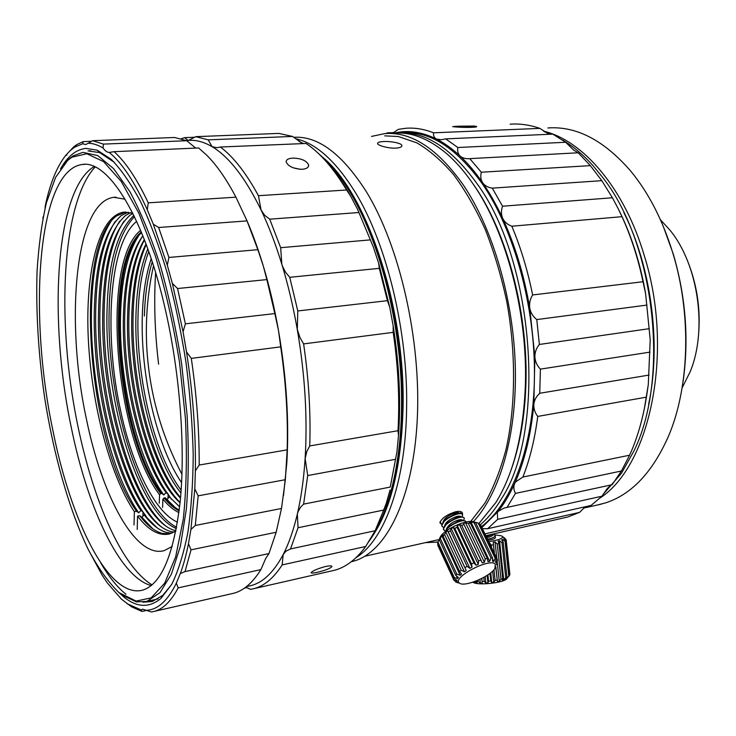 <?xml version="1.0" encoding="UTF-8"?>
<svg xmlns="http://www.w3.org/2000/svg" width="736" height="736" viewBox="0 0 736 736"><rect width="100%" height="100%" fill="white"/><g stroke="black" fill="none" stroke-linecap="round" stroke-linejoin="round"><path stroke-width="1.1" d="M136.684 221.37C109.232 243.036 103.638 333.647 120.456 409.989C132.075 465.226 154.606 512.357 177.514 522.192M125.102 199.198L113.767 197.312C74.934 202.142 65.026 320.933 86.397 418.94C101.826 495.208 135.093 558.514 164.1 550.675L172.27 546.397M152.039 584.89C115.699 562.589 83.03 474.619 70.564 383.557C58.089 292.514 65.9 198.324 95.137 167.008M166.06 312.745C145.25 218.068 108.183 159.528 82.147 164.496C37.324 170.559 28.124 313.6 52.808 430.017C70.794 521.162 109.112 599.426 142.766 590.097C161.377 584.31 173.871 554.65 180.228 501.106C185.417 448.288 180.2 376.096 166.06 312.745M151.22 585.58C119.37 576.987 87.4 507.113 71.245 427.266C48.42 319.81 55.053 189.87 94.153 166.557M67.629 160.494L71.87 157.228L86.848 153.741L103.583 161.616L121.274 181.516L138.892 213.265L155.259 255.668C165.186 288.54 173.264 323.996 179.483 362.048L185.454 418.729C187.156 455.722 186.429 489.238 183.273 519.285L175.674 556.793L164.671 583.197L151.165 597.871L136.123 601.082L119.057 592.664C108.33 582.323 98.026 567.842 88.136 549.231C68.936 509.238 53.654 454.839 44.611 397.55C38.364 353.795 35.843 311.816 37.048 271.612C38.612 246.026 41.74 223.045 46.432 202.667L55.605 177.385L67.629 160.494M63.738 164.57L68.632 159.252L72.91 155.958L82.929 152.352L97.722 155.581L113.611 168.627L129.904 191.691C140.723 211.876 150.834 236.403 160.236 265.273C168.958 296.139 176.079 328.937 181.608 363.694L187.11 415.49C188.885 449.42 188.628 480.663 186.337 509.229L180.394 546.167L171.387 574.227L159.979 592.673L146.887 601.422L136.427 601.864L122.572 595.332M456.256 126.969L474.048 126.555L474.508 126.04L457.939 126.206L452.704 126.62L454.6 126.831C460.773 127.576 477.544 127.696 476.661 126.546L474.508 126.04M603.042 494.5L621.506 473.202L633.641 451.527C670.367 378.295 654.727 241.518 601.441 175.904L592.912 165.563C583.068 154.615 572.829 146.041 562.212 139.831M550.997 134.2L544.41 131.744M481.418 526.59C511.465 504.335 533.536 447.525 534.446 376.988C535.311 306.516 514.096 229.871 482.282 183.752C456.265 147.724 429.778 130.76 402.822 132.857M398.222 133.05C425.04 130.999 451.407 148.01 477.324 184.083C534.63 262.071 546.333 431.14 501.52 498.695C495.135 509.468 488.078 518.144 480.36 524.731M472.852 183.623C506.975 231.049 529.304 315.459 525.706 389.077C524.253 420.357 519.23 447.746 510.628 471.233M322.432 157.062C366.73 192.712 405.775 308.172 403.015 409.142C401.332 465.649 391.285 507.803 372.867 535.606M295.688 138.736C315.9 143.161 335.717 160.963 355.138 192.133C386.74 243.294 408.379 332.387 406.585 409.455C405.49 484.132 383.98 540.38 356.022 557.658M351.293 561.724L353.271 561.228C385.636 552.874 413.181 499.505 417.238 419.842C421.36 340.345 399.685 245.677 366.16 191.406C341.982 153.732 317.832 135.7 293.701 137.31M383.658 141.542C379.39 141.744 377.384 142.462 377.632 143.686C377.908 145.572 388.985 148.58 395.839 148.129C400.025 147.853 402.022 146.961 401.828 145.443C401.644 143.115 390.54 141.091 383.658 141.542M441.83 524.52L439.907 522.827C441.462 518.346 446.752 514.648 455.75 511.732C459.963 510.968 462.236 511.575 462.558 513.562L462.456 514.409M470.663 521.502L484.868 503.185C493.368 488.069 500.406 470.23 505.972 449.65C515.688 406.594 516.175 353.124 506.764 301.521C501.28 276.055 494.132 252.117 485.337 229.706C475.75 208.592 465.152 190.21 453.551 174.561C441.582 160.715 429.336 150.144 416.834 142.858L398.342 136.528L384.735 135.856M371.524 136.418L384.818 133.602C411.378 131.496 437.543 148.635 463.33 185.003C493.028 228.924 513.774 300.132 515.329 367.936C516.828 435.786 499.514 493.948 473.276 521.741M478.98 523.434L495.88 502.495C512.909 474.922 522.67 437.432 525.173 390.016C528.733 316.719 506.975 232.659 473.349 184.34C464.683 171.672 455.612 161.285 446.126 153.198C428.416 138.478 411.148 131.808 394.33 133.207M118.284 592.011L123.906 597.062C137.006 607.632 149.371 608.065 161.009 598.359L171.847 584.126C178.333 570.842 183.66 553.674 187.827 532.643C191.185 509.56 192.988 483.681 193.218 454.995C192.482 425.178 190.1 394.514 186.079 363.004C181.148 331.678 174.91 301.778 167.339 273.304C159.169 246.284 150.3 222.511 140.732 201.986C130.962 183.696 121.173 169.519 111.357 159.454L97.17 150.162L85.928 148.387C76.029 149.491 67.537 156.345 60.481 168.93M114.319 162.325L99.746 152.628L88.016 150.871L90.73 150.751M100.694 562.81C108.845 576.803 117.272 587.291 125.994 594.283M158.608 364.164C154.79 332.571 153.796 302.045 155.627 272.578M380.99 520.352C400.154 480.24 407.707 410.909 398.351 340.078C388.939 269.266 363.483 203.854 334.328 169.804M367.641 543.159C390.31 513.792 404.248 453.164 401.166 382.637C398.038 312.147 377.734 238.262 350.143 192.464C340.115 175.895 329.682 163.033 318.854 153.888M303.232 143.391L299 141.478M248.216 586.215L251.556 585.46C263.405 582.194 273.939 571.909 283.148 554.585C288.806 543.674 293.535 530.187 297.326 514.124C301.098 498.005 303.664 479.863 305.044 459.706C307.694 418.177 305.044 374.366 297.077 328.284C293.084 305.817 288.006 284.482 281.833 264.27C275.65 244.113 268.723 226.007 261.059 209.962C245.318 177.808 229.006 156.722 212.106 146.703C203.863 141.864 195.969 139.766 188.434 140.42M246.532 219.705C252.641 233.763 258.226 249.2 263.304 266.018C269.422 286.387 274.482 307.906 278.493 330.547C286.479 377.007 289.257 421.139 286.819 462.953L283.498 495.714M302.146 169.298C293.655 168.866 288.337 166.456 286.194 162.067C286.028 159.749 288.19 158.433 292.67 158.111C301.208 158.286 306.526 160.577 308.623 164.974C308.734 167.44 306.581 168.884 302.146 169.298M317.483 572.268C313.021 573.27 310.923 573.362 311.172 572.525C313.15 570.584 317.934 568.578 325.524 566.499C329.967 565.598 332.083 565.671 331.881 566.702C329.903 568.597 325.1 570.455 317.483 572.268M683.128 381.257C689.034 339.057 685.74 296.626 673.247 253.957L663.09 225.869M596.878 505.126L605.608 502.872C631.663 494.399 652.648 472.126 668.555 436.052C689.457 387.164 691.748 314.456 672.824 253.028C662.694 220.23 648.701 192.952 630.826 171.203C604.072 140.309 576.417 125.902 547.869 127.963M543.554 131.164C582.995 140.355 624.57 188.296 644.414 256.073C674.443 352.13 649.842 465.75 600.171 497.932M698.059 339.673C701.123 313.058 697.802 287.252 688.096 262.283M682.106 387.863L690.138 371.846C707.673 329.93 698.363 264.564 669.953 230.129L660.422 219.733M91.641 141.294L83.067 141.634L82.763 143.741L85.643 144.578L88.302 143.216C93.012 143.345 97.934 144.937 103.049 147.991C105.092 150.935 107.162 152.416 109.259 152.435L114.052 151.671C125.552 161.892 136.951 178.949 148.258 202.842L147.283 209.788L153.327 224.222L158.654 227.507L168.903 257.444L167.311 265.236L172.353 283.406L177.551 288.53L185.389 323.831L183.062 331.734L186.512 351.918L191.305 358.386C196.705 395.453 199.327 431.002 199.189 465.042L195.362 470.893L194.792 488.888L198.168 495.843L195.298 525.458L190.928 529.46L188.462 543.72L191.029 549.838L185.021 571.587L180.32 573.556L176.346 583.096L178.167 587.88C171.23 600.962 163.42 608.764 154.744 611.257L151.478 611.975L142.609 609.169L141.192 609.951L141.938 611.432L131.624 606.85L121.468 599.178L107.566 583.252L102.138 575.184L88.219 549.396M88.302 143.216L92.58 140.696L103.39 144.109L103.049 147.991M103.39 144.109L186.742 140.723L174.616 137.485L92.58 140.696M75.063 146.703L73.812 146.758L76.792 144.596L83.067 141.634M66.82 155.121L65.578 155.563M45.043 208.205L45.292 205.694C50.002 183.595 56.764 166.888 65.568 155.572L73.812 146.758M42.881 218.325L43.194 216.724M146.915 610.3L141.938 611.432M230.708 593.934L234.02 593.179C243.855 590.428 252.816 582.572 260.894 569.609L178.167 587.88M260.894 569.609L265.751 558.357L268.953 553.555L185.021 571.587M268.953 553.555L276.175 532.257L191.029 549.838M276.175 532.257L281.492 508.475L195.298 525.458M281.492 508.475L285.356 479.697L198.168 495.843M285.356 479.697L287.169 449.843L199.189 465.042M287.169 449.843C288.08 416.898 285.927 382.573 280.71 346.858L191.305 358.386M280.71 346.858L278.493 330.547L274.85 313.582L185.389 323.831M274.85 313.582L266.855 279.597L177.551 288.53M266.855 279.597L263.304 266.018L257.858 249.688L168.903 257.444M257.858 249.688L247.038 220.892L158.654 227.507M247.038 220.892L235.925 197.165L148.258 202.842M235.925 197.165C226.421 179.115 216.66 165.085 206.632 155.094L198.6 147.973L114.052 151.671M186.742 140.723L195.721 148.102M181.277 138.727L184.672 137.641L188.03 140.429M195.031 137.227L184.672 137.641M188.48 140.41L195.758 136.666L208.205 139.858L212.106 146.703L217.046 147.688L220.358 147.016C233.376 156.731 246.072 172.96 258.437 195.702L261.059 209.962L264.647 215.28L269.716 219.19L280.674 247.701L281.833 264.27L282.56 266.368L285.55 272.237L289.745 277.306L297.786 310.951L297.307 329.461L299.938 337.511L303.618 343.905C308.789 379.27 310.831 413.282 309.736 445.942L306.811 451.499L305.136 458.648L307.722 475.557L303.609 504.123L300.564 507.205L298.08 511.649L297.326 514.124L298.043 527.74L290.527 548.927L286.046 551.117L283.148 554.585L282.173 564.917C273.81 577.843 264.574 585.709 254.463 588.524L250.654 589.361L245.686 587.218M208.205 139.858L292.514 136.436L278.87 133.409L195.758 136.666M292.514 136.436L302.422 143.428M258.437 195.702L346.573 189.998C333.555 168.314 320.04 152.812 306.02 143.474L220.358 147.016M346.573 189.998L350.584 196.07C343.887 184.248 336.913 174.092 329.673 165.609M357.54 209.236L373.198 246.652L357.54 209.236L350.584 196.07M358.469 212.548L269.716 219.19M369.923 239.918L280.674 247.701M378.663 263.23L379.279 268.346L387.43 300.674L389.795 307.4L378.663 263.23L373.198 246.652M379.279 268.346L289.745 277.306M387.43 300.674L297.786 310.951M393.162 325.873L393.19 332.359C398.185 366.372 399.786 399.151 397.992 430.707L398.507 435.381C401 400.412 399.225 363.906 393.162 325.873L389.795 307.4M393.19 332.359L303.618 343.905M397.992 430.707L309.736 445.942M396.906 452.097L390.246 487.057L396.906 452.097L398.507 435.381M395.26 459.356L307.722 475.557M390.246 487.057L303.609 504.123M377.596 525.568L386.234 503.415L390.043 489.992M386.234 503.415L383.732 510.048L298.043 527.74M290.527 548.927L375.121 530.757L383.732 510.048M375.121 530.757L365.691 546.48L282.173 564.917M331.09 571.044L334.843 570.188C345.239 567.355 354.881 560.298 363.786 549.019L365.691 546.48M246.864 587.622L244.334 588.193M142.867 602.195L152.205 601.505L162.812 595.35L171.69 584.402M172.353 283.406L183.062 331.734M153.327 224.222L167.311 265.236M109.259 152.435C122.056 162.941 134.725 182.059 147.283 209.788M70.122 150.678L74.713 147.136L82.763 143.741M141.192 609.951L127.126 603.732M176.346 583.096C167.808 600.594 157.946 609.647 146.74 610.245M188.462 543.72C186.199 555.064 183.485 565.009 180.32 573.556M194.792 488.888L190.928 529.46M186.512 351.918C192.942 393.475 195.886 433.136 195.362 470.893M437.975 542.055L425.362 542.644M438.095 539.782L364.808 556.26M474.048 126.555L475.824 126.942M644.331 408.793L648.287 384.698L650.21 339.747L645.601 293.563L643.006 281.732L532.634 294.952C527.657 270.287 520.72 247.379 511.842 226.219C507.61 224.673 504.565 222.07 502.706 218.39C501.087 214.572 501.032 210.505 502.541 206.218L612.426 197.763L601.809 180.67L590.355 165.628L481.326 172.233L469.77 158.645C465.658 158.948 462.429 158.093 460.101 156.069C467.94 163.429 475.474 172.362 482.696 182.841C480.755 179.768 480.295 176.235 481.326 172.233M643.006 281.732C638.112 258.373 631.111 236.688 622.003 216.678L511.842 226.219M601.809 180.67L492.301 188.14C488.051 187.533 484.849 185.766 482.696 182.841C489.909 193.356 496.579 205.206 502.706 218.39C515.099 245.272 524.115 275.19 529.754 308.145L534.87 356.942L533.839 404.294C530.923 435.169 524.529 461.592 514.639 483.552C509.754 494.325 504.252 503.617 498.134 511.4L504.142 508.024L612.131 484.711L621.405 470.994L629.611 455.207C637.33 438.233 642.933 418.876 646.438 397.146L648.287 384.698L650.21 339.747L645.601 293.563C640.154 262.43 631.046 234.195 618.268 208.849L612.426 197.763M622.003 216.678L618.268 208.849M646.999 305.072L536.774 319.58C533.002 316.544 530.656 312.736 529.754 308.145C529.12 303.48 530.076 299.083 532.634 294.952M536.774 319.58L539.378 344.457L649.354 328.67M650.035 352.112L540.399 369.132C537.041 365.626 535.201 361.56 534.87 356.942C534.814 352.296 536.314 348.137 539.378 344.457M646.438 397.146L537.749 416.42C534.879 412.684 533.582 408.646 533.839 404.294C534.345 400.016 536.305 396.373 539.736 393.355L540.399 369.132M649.06 375.066L539.847 393.254M621.405 470.994L515.448 493.396C513.645 489.946 513.378 486.662 514.639 483.552L515.586 481.924L522.882 477.038C529.846 459.402 534.796 439.199 537.749 416.42M629.611 455.207L522.882 477.038M515.448 493.396L506.984 507.536M482.42 528.678L487.646 528.715L591.082 505.439L601.974 496.202L607.117 488.713L610.898 484.978M601.974 496.202L497.674 519.331L497.343 512.707L498.134 511.4L481.887 527.574M497.674 519.331L487.646 528.715M485.806 535.679L567.778 516.994L579.637 512.366L585.203 506.764M579.637 512.366L484.923 533.867M393.705 132.59L387.476 132.848L385.968 133.52M387.559 133.455L387.476 132.848M549.056 134.283L539.847 128.386L433.55 132.802C424.046 129.076 414.819 127.567 405.849 128.266L398.342 129.352L392.472 133.29M539.847 128.386C529.708 124.881 519.809 123.482 510.131 124.191M393.742 133.234C407.256 129.775 421.452 131.698 436.338 139.003C434.148 137.761 433.219 135.691 433.55 132.802M590.355 165.628L578.229 152.784L469.77 158.645M578.119 152.784L573.703 150.089L565.662 142.26L457.847 147.513C457.222 151.027 457.967 153.879 460.101 156.069C452.254 148.727 444.332 143.042 436.338 139.003L441.149 139.757L445.712 138.883L457.847 147.513M565.662 142.26L552.8 134.118L445.712 138.883M492.301 188.14L502.541 206.218M648.655 404.239C661.406 344.466 651.47 267.315 623.843 212.584M175.932 530.941L169.501 533.959C158.994 536.213 148.35 530.27 137.577 516.12L139.776 515.706L141.91 517.27L152.886 528.871M139.776 515.706C147.108 525.302 154.514 531.19 161.994 533.361L169.602 533.931M111.035 221.324C98.486 240.746 91.945 271.483 91.402 313.545C90.39 384.707 110.317 471.859 138.69 512.826L140.926 510.453C112.875 470.184 93.178 384.247 94.245 314.125C95.045 263.994 104.024 231.168 121.173 215.639L128.23 212.17M171.828 533.186L166.299 532.404C158.838 530.196 151.46 524.354 144.155 514.878L157.108 527.841M115.405 221.223C102.838 240.663 96.26 271.28 95.662 313.085C94.548 384.146 114.512 471.15 143.042 512.008L140.926 510.453M130.594 212.612L125.571 215.464C108.394 231.086 99.369 263.819 98.504 313.665C96.398 404.423 131.91 520.784 170.586 531.456L173.99 532.146M161.313 526.81C126.206 498.557 98.256 394.993 99.903 312.634C100.556 271.087 107.171 240.58 119.756 221.122M132.866 213.403L129.95 215.28C112.746 231.012 103.675 263.654 102.746 313.214C100.519 403.659 135.985 519.552 174.846 530.509L175.959 530.803M165.508 525.78C130.272 497.38 102.378 394.248 104.135 312.184C104.843 270.894 111.495 240.506 124.09 221.03M133.869 215.446C116.923 231.518 107.953 263.957 106.978 312.763C104.77 400.706 138.221 512.872 176.382 528.586M176.64 527.243C139.04 508.567 106.904 398.838 109.084 312.533C110.032 265.604 118.496 233.662 134.476 216.688M138.69 512.826L136.565 511.262L134.375 511.676L134.016 524.952M146.28 516.442L143.042 512.008L142.913 516.194M144.155 514.878L141.91 517.27M137.577 516.12L137.209 529.442M134.375 511.676C109.609 474.941 91.209 402.923 88.237 337.373C85.256 271.98 98.633 215.998 123.666 212.17L132.802 213.274M125.865 212.023L116.766 215.823C72.202 247.213 87.713 443.734 136.565 511.262M178.922 512.578C173.512 510.048 168.158 505.549 162.886 499.091L165.085 497.702L175.324 507.638M179.234 510.122C174.46 507.5 169.74 503.369 165.085 497.702M163.999 497.904C168.986 503.976 174.036 508.291 179.142 510.848M138.469 236.081C127.328 253.478 121.348 280.25 120.52 316.379C118.956 380.31 137.374 458.933 163.824 494.969L166.051 492.605C139.95 457.249 121.771 379.85 123.372 316.958C124.292 279.441 130.787 252.384 142.867 235.796M179.63 506.773L169.39 496.91L179.474 506.662M142.747 235.952C131.606 253.359 125.598 280.011 124.724 315.919C123.068 379.748 141.533 458.243 168.112 494.187L166.051 492.605M144.357 239.559C134.016 256.836 128.432 282.486 127.576 316.498C125.506 387.09 149.261 475.64 180.062 502.789M180.099 502.458C149.684 472.641 126.886 385.37 128.92 315.468C129.738 282.845 134.918 257.637 144.477 239.862M146.013 243.91C137.31 261.381 132.563 285.43 131.772 316.038C129.766 383.474 151.285 467.434 180.504 498.189M180.559 497.545C151.782 464.536 131.118 381.791 133.106 315.008C133.86 285.724 138.239 262.228 146.243 244.518M147.826 248.851C140.631 266.064 136.675 288.31 135.948 315.588C133.998 379.868 153.41 459.292 180.936 492.982M181.148 490.139C154.505 455.216 136.114 378.065 138.028 315.358C138.727 289.736 142.315 268.465 148.792 251.556M151.23 258.686C145.921 274.5 142.94 293.673 142.306 316.222C140.447 375.084 156.97 447.129 181.608 482.669M144.376 315.992C144.983 295.127 147.614 277.076 152.269 261.841M141.303 231.96C102.12 264.923 116.362 435.602 160.678 493.58L159.565 494.767L159.261 503.139M159.565 494.767C114.65 435.887 100.51 262.228 140.631 230.35M162.886 499.091L162.573 507.5M160.678 493.58L161.754 493.387C117.788 435.896 103.27 267.462 141.588 232.65M163.824 494.969L161.754 493.387M171.433 499.275L168.112 494.187L167.946 498.456M167.882 500.149L167.854 500.885M169.39 496.91L167.164 499.293M300.067 169.289L293.14 167.771M488.032 540.307C493.304 539.405 495.751 538.421 495.374 537.363L495.227 535.983M493.985 534.584L495.162 535.357C495.448 536.802 492.89 538.08 487.49 539.194M486.008 536.112L493.46 533.94M491.795 534.318L485.861 535.817M492.973 534.318L492.982 534.419C493.966 534.787 492.816 535.633 489.523 536.958L486.763 537.676M493.552 533.913L486.358 536.829M494.546 534.842L501.538 535.826C504.519 537.841 500.241 539.801 488.704 541.705M472.705 582.24L473.975 582.829C480.902 585.617 505.853 582.25 506.984 578.386L507.776 577.456M474.334 581.679L475.695 582.627L475.539 581.238M475.695 582.627L477.186 582.811L476.358 580.916M476.404 581.339L478.198 581.458L480.314 583.022L479.918 579.37M478.06 580.207L478.198 581.458M480.314 583.022L482.19 583.059L481.694 578.496M482.19 583.059L481.795 578.441M482.126 581.523L484.224 581.477L485.852 582.967L485.162 576.582M483.782 577.383L484.224 581.477M485.852 582.967L487.931 582.838L487.122 575.368M487.931 582.838L488.575 581.201L487.894 574.862M505.282 538.724L503.571 537.252M509.349 575.331L509.892 574.623L506.175 539.828L503.36 537.087M503.958 538.964L503.875 538.182L506.175 539.828M502.789 541.558L502.568 539.433L501.676 539.893L503.203 542.174L506.948 577.226L505.862 578.947L509.376 575.635L505.65 540.739L503.875 538.182M509.376 575.635L507.785 577.512M508.788 576.168L505.052 541.208L505.65 540.739M506.736 578.441L506.662 577.696M502.568 539.433L505.052 541.208M503.728 579.867L499.532 540.721L498.097 541.153L498.971 543.573L502.743 578.744L502.292 580.345L503.728 579.867L505.733 577.751L501.97 542.653L503.203 542.174M505.733 577.751L506.948 577.226M499.532 540.721L501.97 542.653M495.751 566.95L497.435 581.56L499.275 581.155L501.014 579.214L497.232 544.005L498.971 543.573M501.014 579.214L502.743 578.744M499.275 581.155L497.324 562.985M496.846 558.578L495.061 541.908L497.232 544.005M494.426 553.564L493.212 542.285L495.061 541.908M497.435 581.56L495.843 566.702M494.288 553.27L493.212 542.285M493.378 544.796L491.298 545.137L491.574 547.639M489.955 573.381L490.774 580.989L491.758 582.461L493.819 582.185L495.089 580.41L493.948 569.747M495.089 580.41L497.159 580.051M493.819 582.185L492.632 571.108M489.688 543.738L489.596 542.883L491.298 545.137M491.758 582.461L490.719 572.783M488.575 581.201L490.774 580.989M479.66 524.455L480.737 525.191M495.273 564.024L494.969 568.422C490.056 576.628 464.398 587.365 459.595 583.179L459.503 583.124C451.094 578.1 489.376 557.612 495.273 564.024M456.771 582.443L458.298 582.848L453.956 580.345L457.001 581.109L456.486 579.996M475.033 522.468L473.644 521.971L475.612 522.68L492.577 557.943L492.531 561.292L493.773 561.458L495.181 558.302L478.234 523.14L479.228 523.563L496.165 558.679L495.494 562.111L496.11 562.654L497.444 559.82L496.552 564.788L497.324 561.807M463.496 520.444L464.342 518.65L463.919 517.721C461.132 514.648 442.603 524.041 443.541 529.267L445.262 531.226M466.017 522.045L465.603 521.254C463.156 518.54 446.862 526.074 445.381 531.631M445.087 531.861L448.123 527.464C453.845 522.919 459.126 520.591 463.974 520.462L465.824 521.493M461.849 516.902L462.659 515.136L462.236 514.197C459.448 511.106 440.947 520.481 441.894 525.725L443.596 527.694M443.661 529.819L443.394 528.945L446.522 523.839C452.189 519.349 457.424 517.049 462.245 516.92L464.149 517.96M440.294 521.456L440.892 523.544L441.931 524.17M442.014 526.277L441.747 525.403L444.912 520.232C450.515 515.807 455.713 513.526 460.497 513.388L462.466 514.446M460.212 513.369L460.984 511.722M440.358 522.726L440.11 521.925M459.356 513.397C459.098 512.449 457.507 512.348 454.581 513.102C447.764 515.669 443.891 518.742 442.952 522.339M458.73 513.47L455.004 513.986L445.988 519.009L444.434 520.683M461.03 516.93C460.57 515.954 458.979 515.853 456.256 516.635C449.328 519.285 445.446 522.367 444.608 525.9M460.46 516.994L456.679 517.518L447.608 522.597L446.053 524.28M462.714 520.481C462.162 519.478 460.57 519.386 457.939 520.177C451.84 522.183 447.948 525.283 446.255 529.478M461.96 520.573L458.362 521.07L449.227 526.203L447.681 527.878M461.187 523.342L453.762 526.424M437.938 545.597L453.956 580.345M437.662 545.008L437.994 544.014M457.001 581.109L457.001 580.281L453.956 578.606L437.607 543.177L437.938 542.119L454.314 577.585L457.645 578.514L456.43 575.874M453.956 578.606L454.314 577.585M437.938 542.119L439.99 537.832L439.309 539.782L455.75 575.322L456.817 574.098L460.202 575.294L441.784 535.633L443.054 534.382L443.008 535.918L459.568 571.532L461.224 570.225L464.416 571.78L445.878 532.064L447.654 530.812L448.344 531.962L450.395 530.702L451.232 528.604L453.33 527.473L454.784 528.328L471.574 563.96L473.883 562.865L476.063 565.276L457.304 525.596L459.503 524.713L461.684 525.384L478.556 560.942L480.856 560.142L482.31 562.957L463.468 523.36L465.557 522.799L468.317 523.434L485.254 558.882L487.296 558.449L487.986 561.577L489.744 561.356L490.986 557.98L474.021 522.661L475.612 522.68M457.645 578.514L458.344 577.429L455.75 575.322M439.309 539.782L440.33 538.531L456.817 574.098M440.33 538.531L441.784 535.633M460.202 575.294L461.518 574.071L459.568 571.532M495.181 558.302L496.165 558.679M493.773 561.458L492.559 558.937M474.904 522.192L478.234 523.14M490.986 557.98L492.577 557.943M489.744 561.356L470.856 521.934L474.021 522.661M487.296 558.449L470.35 523.038L469.108 522.109L470.856 521.934M470.35 523.038L468.317 523.434M482.31 562.957L484.408 562.35L485.254 558.882M484.408 562.35L465.557 522.799M480.856 560.142L463.468 523.36M463.956 524.612L461.684 525.384M476.063 565.276L478.29 564.365L478.556 560.942M478.29 564.365L459.503 524.713M473.883 562.865L457.065 527.252L457.304 525.596M457.065 527.252L454.784 528.328M450.395 530.702L467.112 566.343L469.89 568.33L472.024 567.189L471.574 563.96M472.024 567.189L453.33 527.473M469.89 568.33L451.232 528.604M464.416 571.78L466.238 570.538L448.344 531.962M465.023 567.612L467.112 566.343M466.238 570.538L447.654 530.812M461.224 570.225L444.627 534.594L445.878 532.064M444.627 534.594L443.008 535.918M496.11 562.654L495.604 561.586M497.444 559.82L480.553 524.805M455.446 581.504L455.731 582.102M474.315 522.063C468.197 518.825 445.676 528.356 440.68 536.332L439.548 538.54M115.984 197.174L113.767 197.312M84.668 164.367L82.147 164.496M71.87 157.228L72.91 155.958M146.887 601.422L158.01 598.929M153.502 265.696C147.908 291.152 145.599 316.94 146.584 343.059C148.562 389.482 160.356 433.228 181.967 474.306M251.556 585.46L246.477 586.61M583.648 508.107L601.441 504.096M331.881 566.702L331.715 566.14M308.623 164.974L308.274 166.722M234.02 593.179L154.744 611.257M334.843 570.188L254.463 588.524M99.746 152.628L97.17 150.162M162.812 595.35L161.009 598.359M140.622 609.84L141.257 610.291M74.713 147.136L76.792 144.596M461.95 512.293L462.558 513.562M401.727 146.363L401.828 145.443M353.271 561.228L351.376 561.66M504.142 508.024L505.071 507.822M135.065 600.907L136.427 601.864M123.666 212.17L125.718 212.032M473.469 582.636L472.889 582.185M502.706 536.765L503.378 537.298M459.595 583.179L458.059 582.691M448.123 527.464L449.227 526.203M446.522 523.839L447.608 522.597M444.912 520.232L445.988 519.009M440.68 536.332L439.751 538.513"/></g></svg>
